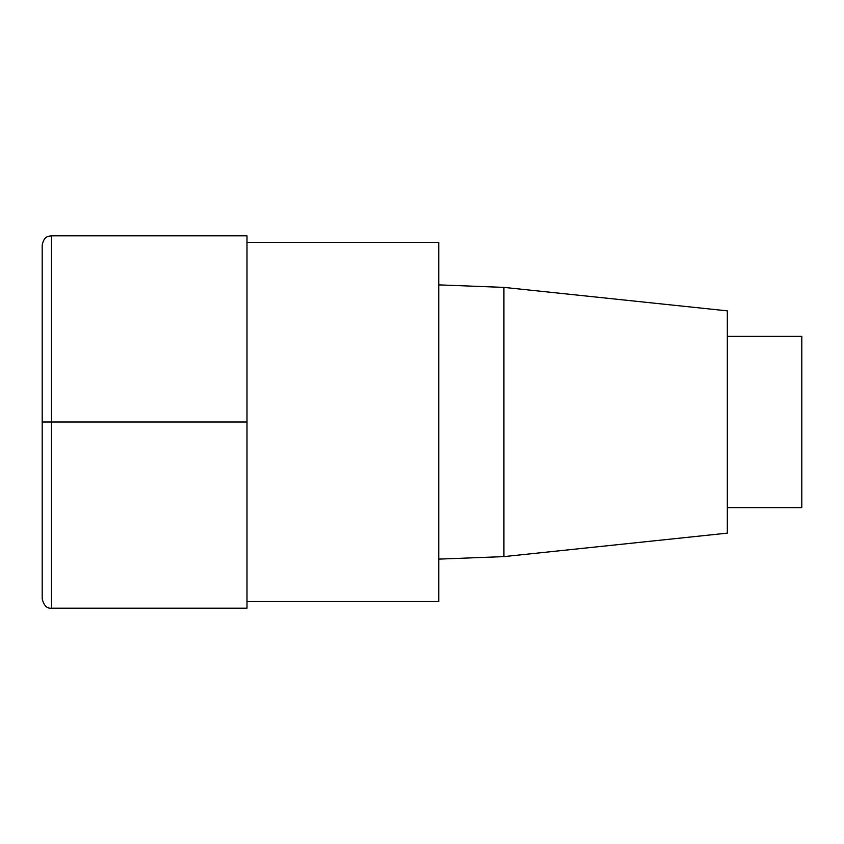 <?xml version="1.0" encoding="UTF-8"?>
<svg xmlns="http://www.w3.org/2000/svg" width="844" height="844" viewBox="0 0 844 844"><rect width="100%" height="100%" fill="white"/><g stroke="black" fill="none" stroke-linecap="round" stroke-linejoin="round"><path stroke-width="1.27" d="M246.997 601.656L438.753 601.656L438.753 242.344L246.997 242.344M503.921 287.393L503.921 556.607L727.328 533.144L727.328 310.856L503.921 287.393L438.753 284.882M727.328 507.645L801.8 507.645L801.8 336.355L727.328 336.355M51.505 608.176L246.997 608.176L246.997 235.824L51.505 235.824C48.572 236.32 44.036 235.835 42.2 245.129L42.2 598.871C43.888 605.57 46.99 608.672 51.505 608.176L51.505 235.824M246.997 422L42.2 422M503.921 556.607L438.753 559.118"/></g></svg>
